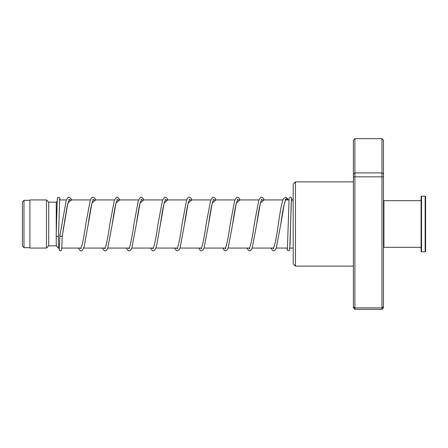 <?xml version="1.0" encoding="UTF-8"?>
<svg xmlns="http://www.w3.org/2000/svg" width="448" height="448" viewBox="0 0 448 448"><rect width="100%" height="100%" fill="white"/><g stroke="black" fill="none" stroke-linecap="round" stroke-linejoin="round"><path stroke-width="0.67" d="M22.4 246.114L22.4 201.886L23.979 200.306L23.979 247.694L22.4 246.114M59.461 248.074L58.509 248.074L58.509 236.001M58.509 248.074L56.252 245.818L56.252 236.074M56.252 231.711L56.252 202.182L48.726 202.182L46.474 199.926L29.921 199.926L29.921 248.074L46.474 248.074L46.474 199.926M56.252 245.818L48.726 245.818L48.726 202.182M295.462 266.123L293.205 263.866L293.205 184.134L295.462 181.877L295.462 266.123L353.382 266.123M354.889 138.662L354.889 309.338L353.382 307.709L353.382 140.291L354.889 138.662L381.97 138.662L383.477 140.291L383.477 307.709L381.97 309.338L381.97 138.662M354.889 309.338L381.97 309.338M353.382 306.678L354.889 307.877L381.97 307.877L383.477 306.678M353.382 176.848L383.477 176.848M353.382 174.02L354.889 172.917L381.97 172.917L383.477 174.02M287.392 249.211L289.1 198.358L290.186 197.176C291.021 196.857 291.542 197.618 291.743 199.455L291.693 199.926M287.918 199.926L287.75 198.873L285.762 197.159L283.69 198.453L282.946 199.982C281.4 204.898 279.877 212.878 278.387 223.922C276.976 234.164 275.587 241.713 274.215 246.562L273.274 248.567L273.868 248.567M59.92 235.676L59.909 235.754C60.71 236.477 61.51 236.538 62.317 235.939L67.838 203.034L71.518 199.926M59.668 198.862L58.554 235.855A1.204 0.554 180 0 1 58.554 235.855A1.204 0.554 180 0 1 57.344 236.404A1.204 0.554 180 0 1 56.146 235.85A1.204 0.554 180 0 1 56.146 235.844A1.204 0.554 180 0 1 56.146 235.833L57.316 198.386L57.915 197.378L59.237 197.378L59.808 198.24L59.993 199.926M64.165 224.045L62.317 235.939M383.477 201.13L383.925 200.682L383.925 247.318L421.086 247.318M425.6 196.616L425.6 251.384L425.146 251.832L425.146 196.168L425.6 196.616M421.54 251.832L421.086 251.384L421.086 196.616L421.54 196.168L421.54 251.832L425.146 251.832M285.186 199.433L285.936 199.472L285.326 200.525C283.858 204.887 282.346 212.75 280.795 224.129L284.39 203.398L286.188 198.738L287.986 199.55L288.008 199.926L287.986 199.489M289.57 249.211L290.102 243.762L291.189 203.269L291.749 199.573M80.853 248.074L80.998 248.399M87.965 225.848L91.907 203.045L95.586 199.926M104.922 248.074L105.067 248.399M116.81 199.506L117.398 199.511L115.948 203.269C114.738 208.393 113.523 215.342 112.297 224.101L115.976 203.045L119.661 199.926M128.996 248.074L129.142 248.399M140.879 199.506L141.473 199.511L140.118 202.894C138.88 207.995 137.626 215.068 136.366 224.106L140.05 203.05L143.73 199.926M153.065 248.074L153.21 248.399M160.171 225.898L164.119 203.05L167.804 199.926M177.139 248.074L177.285 248.399M189.028 199.511L189.616 199.511L188.737 201.326C187.348 206.102 185.942 213.696 184.509 224.118L188.194 203.05L191.873 199.926M201.208 248.074L201.359 248.399M213.097 199.511L213.685 199.511L212.744 201.522C211.378 206.366 209.989 213.898 208.583 224.118L212.262 203.05L215.947 199.926M225.282 248.074L225.428 248.399M237.171 199.511L237.759 199.511L236.404 202.894C235.166 207.995 233.912 215.074 232.652 224.123L236.337 203.05L240.016 199.926M249.351 248.074L249.502 248.399M261.24 199.511L261.828 199.511L260.954 201.326C259.566 206.102 258.154 213.702 256.721 224.123L260.406 203.056L264.09 199.926M273.426 248.074L273.571 248.399M29.921 247.694L23.979 247.694M293.205 248.074L289.901 248.074M287.487 248.074L276.158 248.074M273.605 248.074L252.168 248.074M249.536 248.074L228.094 248.074M225.462 248.074L204.025 248.074M201.393 248.074L179.95 248.074M177.318 248.074L155.882 248.074M153.25 248.074L131.807 248.074M129.175 248.074L107.738 248.074M105.106 248.074L83.664 248.074M81.032 248.074L61.88 248.074M48.726 245.818L46.474 248.074M56.252 202.182L57.081 201.354M293.205 199.926L291.362 199.926M288.943 199.926L285.611 199.926M282.968 199.926L261.537 199.926M258.899 199.926L237.468 199.926M234.825 199.926L213.394 199.926M210.756 199.926L189.325 199.926M186.682 199.926L165.25 199.926M162.613 199.926L141.182 199.926M138.538 199.926L117.107 199.926M114.47 199.926L93.038 199.926M90.395 199.926L68.964 199.926M66.326 199.926L59.573 199.926M29.921 200.306L23.979 200.306M295.462 181.877L353.382 181.877M291.452 198.85L289.744 249.676L289.15 250.69L287.806 250.69L287.246 249.844L287.056 248.074M59.909 235.715L66.242 200.144L68.236 197.333L68.964 197.182L70.627 198.089L71.602 199.926M68.667 199.506L69.255 199.511L67.189 205.895L64.372 222.65M95.67 199.926L94.735 198.134L93.038 197.182L92.31 197.333L91.034 198.576L90.244 200.334L85.82 223.894C84.381 234.354 82.97 241.976 81.575 246.764L80.702 248.562L81.295 248.562M92.742 199.511L93.33 199.506L91.874 203.269C90.664 208.398 89.449 215.342 88.228 224.101L84.196 246.467L82.662 249.984L80.998 250.891L80.27 250.74L78.333 248.074M119.745 199.926L118.77 198.089L117.107 197.182L116.379 197.333L114.386 200.144L109.889 223.899C108.478 234.153 107.089 241.713 105.711 246.562L104.776 248.562L105.364 248.562M143.814 199.926L142.845 198.089L141.182 197.182L140.454 197.333L138.454 200.144L133.963 223.899C132.552 234.158 131.158 241.713 129.786 246.562L128.845 248.562L129.438 248.562M167.888 199.926L166.947 198.134L165.25 197.182L164.522 197.333L162.529 200.144L158.032 223.905C156.598 234.36 155.182 241.976 153.793 246.758L152.919 248.562L153.507 248.567M164.954 199.511L165.547 199.511L164.192 202.894C162.949 207.995 161.7 215.068 160.44 224.112L156.414 246.467L154.879 249.984L153.216 250.891L152.488 250.74L150.545 248.074M191.957 199.926L191.022 198.134L189.325 197.182L188.597 197.333L187.32 198.582L186.53 200.334L182.101 223.91C180.695 234.158 179.301 241.713 177.929 246.562L176.988 248.562L177.582 248.562M216.031 199.926L215.057 198.089L213.394 197.182L212.666 197.333L210.672 200.144L206.175 223.91C204.764 234.164 203.375 241.713 202.003 246.562L201.062 248.562L201.65 248.567M240.1 199.926L239.131 198.089L237.468 197.182L236.74 197.333L234.741 200.144L230.244 223.916C228.81 234.366 227.399 241.976 226.005 246.758L225.131 248.562L225.725 248.567M264.174 199.926L263.234 198.134L261.537 197.182L260.809 197.333L258.815 200.144L254.318 223.922C252.879 234.366 251.468 241.976 250.079 246.758L249.206 248.567L249.794 248.567M59.909 235.749L59.366 249.211M62.317 235.962L61.65 249.973L60.67 250.874L59.797 250.701L59.192 249.665L59.035 248.074M102.402 248.074L104.345 250.74L105.073 250.891L106.736 249.984L107.8 247.906L112.297 224.101M126.476 248.074L127.142 249.497L128.414 250.74L129.142 250.891L130.805 249.984L131.869 247.906L136.366 224.106M174.619 248.074L176.557 250.74L177.285 250.891L178.948 249.984L180.085 247.716L184.509 224.118M198.688 248.074L200.598 250.723L201.359 250.891L203.022 249.984L204.086 247.906L208.583 224.118M222.762 248.074L224.7 250.74L225.428 250.891L227.091 249.984L228.222 247.716L232.652 224.123M246.831 248.074L248.774 250.74L249.502 250.891L251.166 249.984L252.23 247.906L256.721 224.123M270.906 248.074L272.81 250.723L273.571 250.891L275.234 249.984L276.298 247.906L280.795 224.129M421.54 196.168L425.146 196.168M383.925 200.682L421.086 200.682M383.477 246.87L383.925 247.318"/></g></svg>
